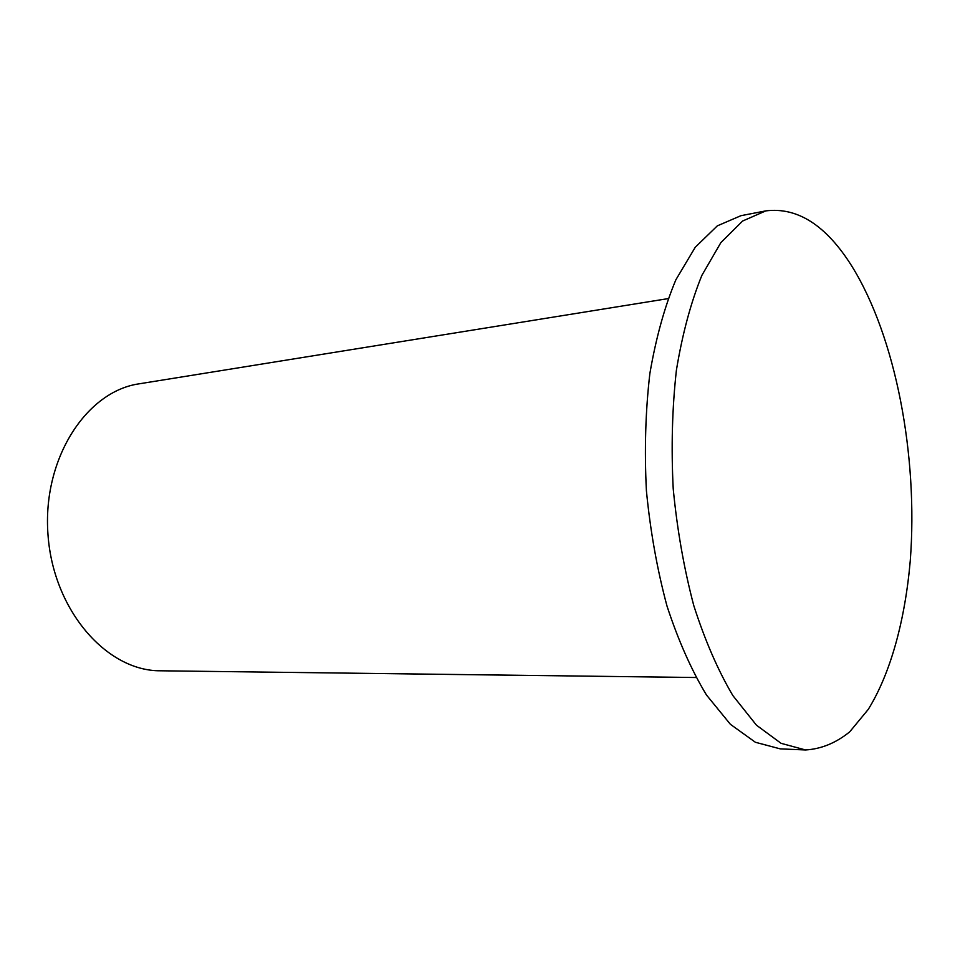 <?xml version="1.0" encoding="UTF-8"?>
<svg xmlns="http://www.w3.org/2000/svg" width="960" height="960" viewBox="0 0 960 960"><rect width="100%" height="100%" fill="white"/><g stroke="black" fill="none" stroke-linecap="round" stroke-linejoin="round"><path stroke-width="1.44" d="M695.988 677.52L160.464 670.788C106.968 671.244 53.316 610.704 48 534.804C42.132 458.94 86.316 391.2 139.308 383.796L668.064 298.62M765.804 210.888L740.94 215.688L717.324 225.852L695.244 247.272L675.876 279.78C664.632 306.648 655.968 337.908 649.86 373.572C645.504 411.084 644.352 450.132 646.404 490.692C650.328 531.12 657.192 569.568 666.996 606.048C678.264 640.428 691.428 670.08 706.476 695.004L730.404 724.32L755.388 742.272L780.252 748.872L805.548 749.964C821.292 748.992 836.016 742.944 849.72 731.832L868.284 709.356C890.748 673.044 905.112 619.932 910.272 560.664C918.252 456.264 895.92 337.104 851.82 266.124C826.188 225.336 797.52 206.928 765.804 210.888L742.584 221.04L720.876 242.604L701.868 275.388C690.84 302.508 682.356 334.104 676.404 370.176C672.18 408.132 671.124 447.648 673.212 488.712C677.16 529.644 684.012 568.572 693.756 605.508C704.928 640.32 717.948 670.332 732.84 695.544L756.456 725.184L781.08 743.328L805.548 749.964"/></g></svg>
